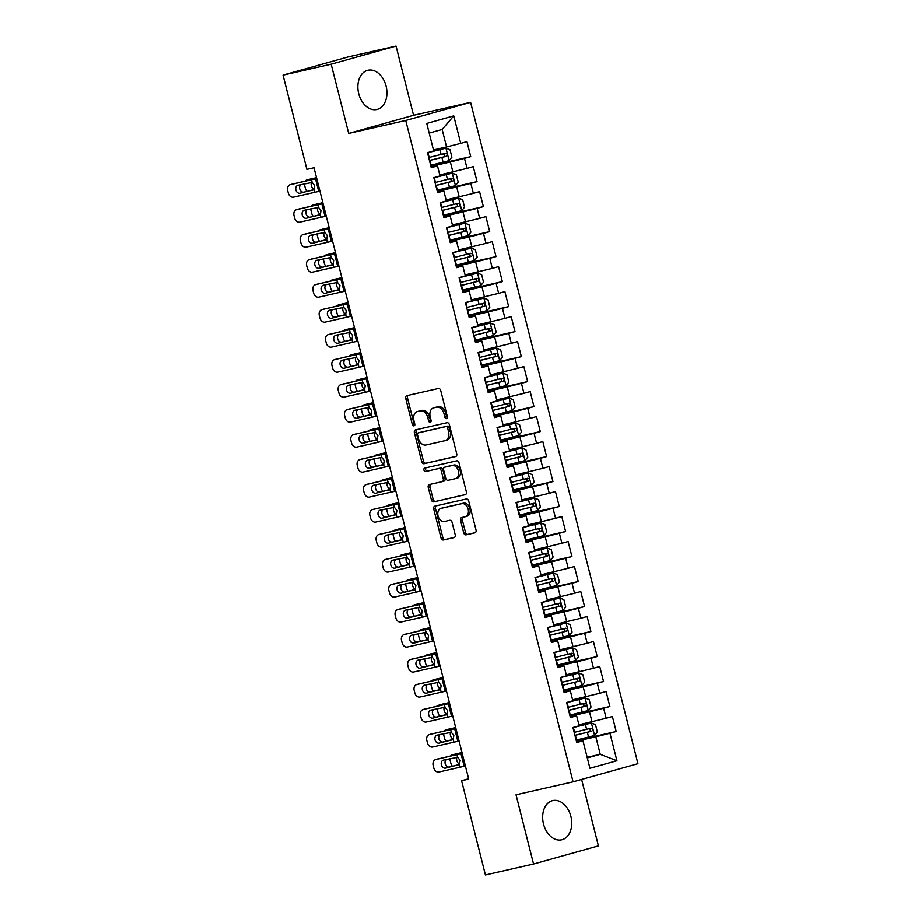 <?xml version="1.0" encoding="UTF-8"?>
<svg xmlns="http://www.w3.org/2000/svg" width="921" height="921" viewBox="0 0 921 921"><rect width="100%" height="100%" fill="white"/><g stroke="black" fill="none" stroke-linecap="round" stroke-linejoin="round"><path stroke-width="1.38" d="M446.547 418.595A1.773 1.255 -105.6 0 0 447.33 416.603L440.733 390.527A2.533 1.796 -105.6 0 0 438.361 388.478L406.875 395.627A2.533 1.796 -105.6 0 0 406.806 395.639A2.533 1.796 -105.6 0 0 405.747 398.482L412.343 424.546A1.773 1.255 -105.6 0 0 414.784 423.994L413.932 420.621A8.105 5.733 -105.6 0 1 417.351 411.537A8.105 5.733 -105.6 0 1 417.547 411.491L420.172 410.893A8.105 5.733 -105.6 0 1 427.758 417.478L428.61 420.851A1.773 1.255 -105.6 0 0 431.063 420.298L430.211 416.925A8.105 5.733 -105.6 0 1 433.63 407.842A8.105 5.733 -105.6 0 1 433.814 407.796L436.439 407.197A8.105 5.733 -105.6 0 1 444.026 413.782L444.878 417.155A1.773 1.255 -105.6 0 0 446.547 418.595M570.882 816.386A20.112 14.195 77.2 0 0 552.75 800.591A20.112 14.195 77.2 0 0 543.528 824.03A20.112 14.195 77.2 0 0 561.66 839.825A20.112 14.195 77.2 0 0 570.882 816.386M386.072 86.033A20.112 14.195 77.2 0 0 367.94 70.238A20.112 14.195 77.2 0 0 358.73 93.677A20.112 14.195 77.2 0 0 376.85 109.472A20.112 14.195 77.2 0 0 386.072 86.033M463.689 532.81A2.533 1.796 -105.6 0 0 466.061 534.859L474.902 532.856A2.533 1.796 -105.6 0 0 474.96 532.845A2.533 1.796 -105.6 0 0 476.03 530.012L468.708 501.059A2.533 1.796 -105.6 0 0 466.337 498.998L434.839 506.159A2.533 1.796 -105.6 0 0 434.781 506.17A2.533 1.796 -105.6 0 0 433.71 509.002L441.032 537.956A2.533 1.796 -105.6 0 0 443.404 540.005L454.076 537.588A2.533 1.796 -105.6 0 0 454.145 537.576A2.533 1.796 -105.6 0 0 455.204 534.733L452.073 522.345A2.533 1.796 -105.6 0 0 449.701 520.296L444.406 521.493A6.769 4.801 -105.6 0 1 438.097 516.105A6.769 4.801 -105.6 0 1 440.929 508.404A6.769 4.801 -105.6 0 1 441.09 508.369L461.824 503.66A6.769 4.801 -105.6 0 1 468.133 509.048A6.769 4.801 -105.6 0 1 465.301 516.739A6.769 4.801 -105.6 0 1 465.14 516.785L461.686 517.567A2.533 1.796 -105.6 0 0 461.628 517.579A2.533 1.796 -105.6 0 0 460.558 520.423L463.689 532.81L465.45 532.315A2.533 1.796 -105.6 0 0 467.822 534.376L475.34 532.672M468.72 779.097L314.015 167.726L306.889 169.349L283.046 75.108L331.169 64.182L348.691 133.418L405.735 120.467L573.081 781.825L516.048 794.788L533.558 864.025L485.436 874.95L461.594 780.72L468.72 779.097M455.596 456.563A2.533 1.796 -105.6 0 0 455.653 456.54A2.533 1.796 -105.6 0 0 456.724 453.708L449.402 424.754A2.533 1.796 -105.6 0 0 447.03 422.704L415.532 429.854A2.533 1.796 -105.6 0 0 415.475 429.865A2.533 1.796 -105.6 0 0 414.404 432.697L421.726 461.651A2.533 1.796 -105.6 0 0 424.097 463.712L455.711 456.528M459.049 462.906L466.371 491.86A2.533 1.796 -105.6 0 1 465.312 494.692A2.533 1.796 -105.6 0 1 465.243 494.704L433.756 501.864A2.533 1.796 -105.6 0 1 431.385 499.804L428.242 487.416A2.533 1.796 -105.6 0 1 429.313 484.584A2.533 1.796 -105.6 0 1 429.37 484.561L442.149 481.66A2.533 1.796 -105.6 0 0 442.207 481.648A2.533 1.796 -105.6 0 0 443.277 478.816L441.194 470.596A2.533 1.796 -105.6 0 0 438.822 468.536L425.525 471.552A1.773 1.255 -105.6 0 1 424.662 468.121L456.678 460.845A2.533 1.796 -105.6 0 1 459.049 462.906M405.735 120.467L470.608 102.335L637.954 763.693L573.081 781.825M430.786 165.699L470.735 156.628L466.935 141.627L460.719 143.365L453.754 115.873L426.757 123.426L433.71 150.917L427.494 152.656L431.281 167.657L437.51 165.907L440.042 175.911L433.814 177.649L437.613 192.65L443.83 190.912L446.363 200.905L440.134 202.643L443.934 217.644L450.162 215.905L452.683 225.898L446.466 227.637L450.254 242.637L456.482 240.899L459.015 250.892L452.787 252.63L456.586 267.631L462.803 265.893L465.335 275.886L459.119 277.624L462.906 292.625L469.134 290.886L471.667 300.879L465.439 302.629L469.238 317.618L475.455 315.88L477.987 325.884L471.759 327.623L475.558 342.612L481.787 340.874L484.308 350.878L478.091 352.616L481.879 367.606L488.107 365.867L490.64 375.872L484.411 377.61L488.211 392.611L494.427 390.861L496.96 400.865L490.732 402.604L494.531 417.604L500.759 415.866L503.28 425.859L497.064 427.597L500.851 442.598L507.08 440.86L509.612 450.853L503.384 452.591L507.183 467.592L513.4 465.853L515.933 475.846L509.716 477.585L513.504 492.585L519.732 490.847L522.265 500.84L516.036 502.578L519.835 517.579L526.052 515.841L528.585 525.833L522.357 527.583L526.156 542.573L532.384 540.834L534.905 550.839L528.689 552.577L532.476 567.566L538.704 565.828L541.237 575.832L535.009 577.571L538.808 592.56L545.025 590.822L547.558 600.826L541.329 602.564L545.128 617.565L551.357 615.815L553.878 625.82L547.661 627.558L551.449 642.559L557.677 640.82L560.21 650.813L553.981 652.552L557.781 667.552L563.997 665.814L566.53 675.807L560.313 677.545L564.101 692.546L570.329 690.808L572.862 700.8L566.634 702.539L570.433 717.54L576.65 715.801L579.182 725.794L572.954 727.532L576.753 742.533L582.981 740.795L576.581 741.877M470.735 156.628L464.506 158.366L467.039 168.359L439.789 174.921M437.118 190.693L477.055 181.621L473.267 166.62L467.039 168.359M477.055 181.621L470.838 183.36L473.359 193.352L446.109 199.915M443.438 215.687L483.387 206.615L479.588 191.614L473.359 193.352M483.387 206.615L477.159 208.353L479.691 218.358L452.441 224.908M449.759 240.68L489.707 231.608L485.908 216.608L479.691 218.358M489.707 231.608L483.479 233.347L486.012 243.351L458.762 249.902M456.091 265.674L496.028 256.602L492.24 241.613L486.012 243.351M496.028 256.602L489.811 258.341L492.332 268.345L465.082 274.895M462.411 290.668L502.359 281.596L498.56 266.606L492.332 268.345M502.359 281.596L496.131 283.334L498.664 293.339L471.414 299.889M468.743 315.661L508.68 306.589L504.881 291.6L498.664 293.339M508.68 306.589L502.452 308.339L504.984 318.332L477.734 324.883M475.063 340.655L515 331.595L511.213 316.594L504.984 318.332M515 331.595L508.783 333.333L511.316 343.326L484.066 349.888M481.384 365.66L521.332 356.588L517.533 341.587L511.316 343.326M521.332 356.588L515.104 358.327L517.637 368.319L490.386 374.882M487.716 390.654L527.652 381.582L523.865 366.581L517.637 368.319M527.652 381.582L521.436 383.32L523.957 393.313L496.707 399.875M494.036 415.647L533.984 406.575L530.185 391.575L523.957 393.313M533.984 406.575L527.756 408.314L530.289 418.307L503.039 424.869M500.356 440.641L540.305 431.569L536.506 416.568L530.289 418.307M540.305 431.569L534.076 433.307L536.609 443.312L509.359 449.862M506.688 465.635L546.625 456.563L542.837 441.562L536.609 443.312M546.625 456.563L540.408 458.301L542.93 468.305L515.679 474.856M513.009 490.628L552.957 481.556L549.158 466.567L542.93 468.305M552.957 481.556L546.729 483.295L549.261 493.299L522.011 499.85M519.34 515.622L559.277 506.55L555.478 491.561L549.261 493.299M559.277 506.55L553.049 508.288L555.582 518.293L528.332 524.843M525.661 540.615L565.609 531.544L561.81 516.554L555.582 518.293M565.609 531.544L559.381 533.294L561.914 543.286L534.664 549.837M531.981 565.609L571.929 556.549L568.13 541.548L561.914 543.286M571.929 556.549L565.701 558.287L568.234 568.28L540.984 574.842M538.313 590.614L578.25 581.542L574.462 566.542L568.234 568.28M578.25 581.542L572.033 583.281L574.554 593.274L547.304 599.836M544.633 615.608L584.582 606.536L580.783 591.535L574.554 593.274M584.582 606.536L578.353 608.274L580.886 618.267L553.636 624.829M550.954 640.602L590.902 631.53L587.103 616.529L580.886 618.267M590.902 631.53L584.674 633.268L587.207 643.261L559.956 649.823M557.286 665.595L597.222 656.523L593.435 641.523L587.207 643.261M597.222 656.523L591.006 658.262L593.527 668.266L566.277 674.817M563.606 690.589L603.554 681.517L599.755 666.516L593.527 668.266M603.554 681.517L597.326 683.255L599.859 693.26L572.609 699.81M569.938 715.582L609.875 706.511L606.087 691.521L599.859 693.26M609.875 706.511L603.646 708.249L606.179 718.253L578.929 724.804M576.258 740.576L616.207 731.504L612.407 716.515L606.179 718.253M616.207 731.504L609.978 733.243L616.932 760.746L589.935 768.287L582.981 740.795M570.26 716.883L576.65 715.801M587.149 757.304L600.262 754.322L595.829 736.823L576.419 741.232M609.978 733.243L595.829 736.823M616.932 760.746L600.262 754.322L587.31 757.937M563.94 691.89L570.329 690.808M592.042 721.834L589.509 711.829L570.099 716.239M603.646 708.249L589.509 711.829M557.608 666.896L563.997 665.814M585.71 696.84L583.189 686.836L563.779 691.245M597.326 683.255L583.189 686.836M551.288 641.902L557.677 640.82M579.39 671.835L576.857 661.842L557.447 666.251M591.006 658.262L576.857 661.842M544.967 616.909L551.357 615.815M573.069 646.841L570.536 636.848L551.126 641.258M584.674 633.268L570.536 636.848M538.635 591.904L545.025 590.822M566.737 621.848L564.205 611.855L544.795 616.264M578.353 608.274L564.205 611.855M532.315 566.91L538.704 565.828M560.417 596.854L557.884 586.861L538.474 591.27M572.033 583.281L557.884 586.861M525.983 541.916L532.384 540.834M554.085 571.86L551.564 561.868L532.154 566.265M565.701 558.287L551.564 561.868M519.663 516.923L526.052 515.841M547.765 546.867L545.232 536.862L525.822 541.272M559.381 533.294L545.232 536.862M513.342 491.929L519.732 490.847M541.444 521.873L538.912 511.869L519.502 516.278M553.049 508.288L538.912 511.869M507.011 466.935L513.4 465.853M535.113 496.88L532.591 486.875L513.181 491.284M546.729 483.295L532.591 486.875M500.69 441.942L507.08 440.86M528.792 471.886L526.259 461.882L506.849 466.291M540.408 458.301L526.259 461.882M494.37 416.948L500.759 415.866M522.472 446.881L519.939 436.888L500.529 441.297M534.076 433.307L519.939 436.888M488.038 391.955L494.427 390.861M516.14 421.887L513.607 411.894L494.197 416.304M527.756 408.314L513.607 411.894M481.718 366.949L488.107 365.867M509.82 396.893L507.287 386.901L487.877 391.31M521.436 383.32L507.287 386.901M475.386 341.956L481.787 340.874M503.488 371.9L500.966 361.907L481.556 366.316M515.104 358.327L500.966 361.907M469.065 316.962L475.455 315.88M497.167 346.906L494.635 336.913L475.224 341.311M508.783 333.333L494.635 336.913M462.745 291.969L469.134 290.886M490.847 321.913L488.314 311.908L468.904 316.317M502.452 308.339L488.314 311.908M456.413 266.975L462.803 265.893M484.515 296.919L481.994 286.915L462.584 291.324M496.131 283.334L481.994 286.915M450.093 241.981L456.482 240.899M478.195 271.925L475.662 261.921L456.252 266.33M489.811 258.341L475.662 261.921M443.772 216.988L450.162 215.905M471.874 246.932L469.342 236.927L449.932 241.337M483.479 233.347L469.342 236.927M437.44 191.994L443.83 190.912M465.542 221.926L463.01 211.934L443.6 216.343M477.159 208.353L463.01 211.934M431.12 167L437.51 165.907M459.222 196.933L456.689 186.94L437.279 191.349M470.838 183.36L456.689 186.94M452.89 171.939L450.369 161.946L430.959 166.356M464.506 158.366L450.369 161.946M468.628 778.752L461.594 780.72M533.558 864.025L598.431 845.892L581.623 779.442M348.691 133.418L413.564 115.286L396.042 46.05L331.169 64.182M396.042 46.05L347.919 56.975L283.046 75.108M413.564 115.286L470.608 102.335M460.719 143.365L446.57 146.946L442.149 129.447L429.198 133.073M446.57 146.946L433.469 149.927M453.754 115.873L442.149 129.447M447.318 417.812A1.773 1.255 -105.6 0 1 446.639 416.66L445.787 413.287A8.105 5.733 -105.6 0 0 438.2 406.714L436.439 407.197M435.184 407.416A8.105 5.733 -105.6 0 1 435.38 407.358A8.105 5.733 -105.6 0 1 435.575 407.312L438.2 406.714M418.917 411.111A8.105 5.733 -105.6 0 1 419.101 411.054A8.105 5.733 -105.6 0 1 419.297 411.008L421.922 410.409A8.105 5.733 -105.6 0 1 429.508 416.983L430.36 420.356A1.773 1.255 -105.6 0 0 431.04 421.507M408.187 395.328A2.533 1.796 -105.6 0 0 407.496 397.987L414.093 424.051A1.773 1.255 -105.6 0 0 414.772 425.203M416.845 429.554A2.533 1.796 -105.6 0 0 416.154 432.214L423.476 461.168A2.533 1.796 -105.6 0 0 425.847 463.217L456.033 456.367M447.629 428.012A1.773 1.255 -105.6 0 0 445.971 426.573L418.33 432.847A1.773 1.255 -105.6 0 0 417.535 434.85L418.433 438.408A8.105 5.733 -105.6 0 0 426.02 444.981L444.912 440.687A8.105 5.733 -105.6 0 0 445.108 440.641A8.105 5.733 -105.6 0 0 448.527 431.569L447.629 428.012L449.379 427.517A1.773 1.255 -105.6 0 0 447.721 426.078L445.971 426.573M419.999 432.386A1.773 1.255 -105.6 0 1 420.08 432.363L447.721 426.078M445.304 440.583L446.673 440.203A8.105 5.733 -105.6 0 0 446.869 440.146A8.105 5.733 -105.6 0 0 450.288 431.074L448.527 431.569M449.379 427.517L450.288 431.074M465.692 494.519L433.756 501.864M430.694 484.262A2.533 1.796 -105.6 0 0 430.003 486.921L433.135 499.309A2.533 1.796 -105.6 0 0 435.506 501.369M442.264 481.625L443.899 481.176A2.533 1.796 -105.6 0 0 443.968 481.153A2.533 1.796 -105.6 0 0 445.027 478.321L442.955 470.101A2.533 1.796 -105.6 0 0 440.583 468.052L425.525 471.552M426.055 467.81A1.773 1.255 -105.6 0 0 427.286 471.068M455.4 478.655A6.769 4.801 -105.6 0 0 455.561 478.609A6.769 4.801 -105.6 0 0 458.393 470.907A6.769 4.801 -105.6 0 0 452.084 465.531L444.774 467.189A2.533 1.796 -105.6 0 0 444.716 467.2A2.533 1.796 -105.6 0 0 443.646 470.032L445.729 478.252A2.533 1.796 -105.6 0 0 448.101 480.313L455.4 478.655M455.722 478.563L457.161 478.16A6.769 4.801 -105.6 0 0 457.323 478.126A6.769 4.801 -105.6 0 0 460.143 470.424A6.769 4.801 -105.6 0 0 453.834 465.036L452.084 465.531M446.409 466.728A2.533 1.796 -105.6 0 1 446.466 466.717A2.533 1.796 -105.6 0 1 446.524 466.694L453.834 465.036M462.998 517.268A2.533 1.796 -105.6 0 0 462.307 519.928L465.45 532.315M465.462 516.693L466.901 516.29A6.769 4.801 -105.6 0 0 467.062 516.255A6.769 4.801 -105.6 0 0 469.883 508.553A6.769 4.801 -105.6 0 0 463.574 503.165L461.824 503.66M442.517 507.966A6.769 4.801 -105.6 0 1 442.679 507.92A6.769 4.801 -105.6 0 1 442.84 507.874L463.574 503.165M436.151 505.859A2.533 1.796 -105.6 0 0 435.46 508.519L442.794 537.461A2.533 1.796 -105.6 0 0 445.154 539.522L454.514 537.392M430.683 165.273L449.034 160.645L451.912 157.169L450.012 149.674L445.868 148.154L427.517 152.771M445.868 148.154L427.494 152.69M316.525 177.626L306.612 180.067A5.158 3.212 -105.3 0 0 306.509 180.09A5.158 3.212 -105.3 0 0 305.3 180.953M316.582 177.868L306.612 180.067M429.485 160.519L446.294 156.317C447.687 154.878 447.433 153.876 445.534 153.323L428.726 157.526M442.978 153.899C445.177 154.383 445.43 155.384 443.738 156.904L429.462 160.438M307.004 191.407A5.158 3.212 -105.3 0 1 305.369 188.252L304.736 185.754A5.158 3.212 -105.3 0 1 304.494 183.728M314.326 189.104A4.121 2.567 74.7 0 1 311.333 185.628A4.121 2.567 74.7 0 1 311.494 182.254M319.932 191.119L293.534 197.129A5.158 4.052 -106 0 1 288.319 193.053L287.686 190.555A5.158 4.052 -106 0 1 290.219 184.672A5.158 4.052 -106 0 1 290.368 184.637L311.517 179.722L312.196 182.416L314.694 185.605L314.003 189.519L300.062 193.226A4.121 3.235 74 0 1 295.894 189.968A4.121 3.235 74 0 1 297.92 185.271A4.121 3.235 74 0 1 298.036 185.236L312.196 182.416M316.697 178.306L290.368 184.637M316.778 178.616L311.517 179.722M300.96 184.557A4.121 3.235 -106 0 0 299.739 188.863A4.121 3.235 -106 0 0 303.907 192.132L313.589 189.876M437.003 190.267L455.354 185.639L458.232 182.162L456.332 174.668L452.199 173.148L433.849 177.765M452.199 173.148L433.826 177.684M322.845 202.62L312.933 205.061A5.158 3.212 -105.3 0 0 312.841 205.084A5.158 3.212 -105.3 0 0 311.62 205.947M322.914 202.862L312.933 205.061M435.806 185.512L452.625 181.31C454.007 179.871 453.765 178.87 451.866 178.317L435.046 182.519M449.298 178.893C451.497 179.376 451.75 180.378 450.058 181.898L435.783 185.432M313.336 216.4A5.158 3.212 -105.3 0 1 311.689 213.258L311.056 210.748A5.158 3.212 -105.3 0 1 310.814 208.733M320.658 214.098A4.121 2.567 74.7 0 1 317.653 210.621A4.121 2.567 74.7 0 1 317.826 207.248M443.335 215.261L461.686 210.644L464.552 207.156L462.664 199.661L458.52 198.142L440.169 202.758M458.52 198.142L440.146 202.678M329.177 227.614L319.253 230.054A5.158 3.212 -105.3 0 0 319.161 230.077A5.158 3.212 -105.3 0 0 317.952 230.941M329.234 227.855L319.253 230.054M442.126 210.518L458.946 206.304C460.339 204.865 460.086 203.863 458.186 203.311L441.366 207.513M455.619 203.886C457.829 204.381 458.082 205.371 456.379 206.891L442.115 210.425M319.656 241.394A5.158 3.212 -105.3 0 1 318.021 238.251L317.388 235.753A5.158 3.212 -105.3 0 1 317.146 233.727M326.978 239.092A4.121 2.567 74.7 0 1 323.973 235.615A4.121 2.567 74.7 0 1 324.146 232.242M326.264 216.113L299.855 222.122A5.158 4.052 -106 0 1 294.651 218.047L294.018 215.549A5.158 4.052 -106 0 1 296.539 209.666A5.158 4.052 -106 0 1 296.689 209.631L317.849 204.715L318.528 207.409L321.026 210.598L320.324 214.524L306.394 218.231A4.121 3.235 74 0 1 302.226 214.961A4.121 3.235 74 0 1 304.241 210.264A4.121 3.235 74 0 1 304.367 210.23L318.528 207.409M323.018 203.299L296.689 209.631M323.098 203.61L317.849 204.715M307.28 209.551A4.121 3.235 -106 0 0 306.06 213.856A4.121 3.235 -106 0 0 310.227 217.126L319.909 214.881M332.585 241.106L306.186 247.127A5.158 4.052 -106 0 1 300.971 243.04L300.338 240.542A5.158 4.052 -106 0 1 302.859 234.659A5.158 4.052 -106 0 1 303.021 234.625L324.169 229.709L324.848 232.403L327.346 235.592L326.644 239.518L312.714 243.225A4.121 3.235 74 0 1 308.547 239.955A4.121 3.235 74 0 1 310.561 235.258A4.121 3.235 74 0 1 310.688 235.223L324.848 232.403M329.35 228.304L303.021 234.625M329.419 228.604L324.169 229.709M313.601 234.544A4.121 3.235 -106 0 0 312.392 238.861A4.121 3.235 -106 0 0 316.559 242.119L326.241 239.874M449.655 240.254L468.006 235.638L470.884 232.15L468.985 224.655L464.84 223.135L446.489 227.763M464.84 223.135L446.478 227.671M335.497 252.607L325.585 255.048A5.158 3.212 -105.3 0 0 325.481 255.082A5.158 3.212 -105.3 0 0 324.273 255.946M335.555 252.861L325.585 255.048M448.458 235.511L465.266 231.298C466.659 229.859 466.406 228.857 464.518 228.304L447.698 232.506M461.951 228.88C464.149 229.375 464.403 230.365 462.71 231.885L448.435 235.419M325.976 266.399A5.158 3.212 -105.3 0 1 324.342 263.245L323.708 260.747A5.158 3.212 -105.3 0 1 323.467 258.72M333.31 264.085A4.121 2.567 74.7 0 1 330.305 260.608A4.121 2.567 74.7 0 1 330.478 257.235M455.976 265.248L474.338 260.631L477.205 257.155L475.305 249.649L471.172 248.129L452.821 252.757M471.172 248.129L452.798 252.676M341.818 277.601L331.905 280.053A5.158 3.212 -105.3 0 0 331.813 280.076A5.158 3.212 -105.3 0 0 330.604 280.94M341.887 277.854L331.905 280.053M454.778 260.505L471.598 256.303C472.991 254.852 472.738 253.851 470.838 253.298L454.018 257.5M468.271 253.885C470.47 254.369 470.723 255.37 469.031 256.878L454.755 260.424M332.308 291.393A5.158 3.212 -105.3 0 1 330.674 288.238L330.04 285.74A5.158 3.212 -105.3 0 1 329.787 283.714M339.63 289.079A4.121 2.567 74.7 0 1 336.625 285.602A4.121 2.567 74.7 0 1 336.798 282.229M338.905 266.1L312.507 272.121A5.158 4.052 -106 0 1 307.292 268.034L306.658 265.536A5.158 4.052 -106 0 1 309.191 259.664A5.158 4.052 -106 0 1 309.341 259.618L330.489 254.703L331.169 257.396L333.667 260.585L332.976 264.511L319.034 268.218A4.121 3.235 74 0 1 314.867 264.949A4.121 3.235 74 0 1 316.893 260.252A4.121 3.235 74 0 1 317.02 260.217L331.169 257.396M335.67 253.298L309.341 259.618M335.751 253.597L330.489 254.703M319.932 259.538A4.121 3.235 -106 0 0 318.712 263.855A4.121 3.235 -106 0 0 322.88 267.113L332.562 264.868M345.237 291.094L318.827 297.115A5.158 4.052 -106 0 1 313.624 293.028L312.99 290.529A5.158 4.052 -106 0 1 315.512 284.658A5.158 4.052 -106 0 1 315.673 284.612L336.821 279.696L337.5 282.39L339.999 285.579L339.296 289.505L325.366 293.212A4.121 3.235 74 0 1 321.199 289.942A4.121 3.235 74 0 1 323.213 285.245A4.121 3.235 74 0 1 323.34 285.211L337.5 282.39M341.99 278.292L315.673 284.612M342.071 278.603L336.821 279.696M326.253 284.531A4.121 3.235 -106 0 0 325.032 288.849A4.121 3.235 -106 0 0 329.2 292.107L338.882 289.862M462.307 290.242L480.658 285.625L483.537 282.148L481.637 274.642L477.492 273.123L459.142 277.751M477.492 273.123L459.119 277.67M348.15 302.595L338.237 305.047A5.158 3.212 -105.3 0 0 338.134 305.07A5.158 3.212 -105.3 0 0 336.925 305.933M348.207 302.848L338.237 305.047M461.099 285.498L477.918 281.296C479.311 279.846 479.058 278.844 477.159 278.292L460.35 282.494M474.603 278.879C476.802 279.362 477.055 280.364 475.351 281.872L461.087 285.418M338.629 316.387A5.158 3.212 -105.3 0 1 336.994 313.232L336.361 310.734A5.158 3.212 -105.3 0 1 336.119 308.708M345.951 314.073A4.121 2.567 74.7 0 1 342.946 310.596A4.121 2.567 74.7 0 1 343.119 307.223M351.557 316.087L325.159 322.108A5.158 4.052 -106 0 1 319.944 318.021L319.311 315.523A5.158 4.052 -106 0 1 321.832 309.652A5.158 4.052 -106 0 1 321.993 309.606L343.142 304.69L343.821 307.384L346.319 310.573L345.628 314.498L331.687 318.206A4.121 3.235 74 0 1 327.519 314.936A4.121 3.235 74 0 1 329.545 310.239A4.121 3.235 74 0 1 329.66 310.204L343.821 307.384M348.322 303.285L321.993 309.606M348.403 303.596L343.142 304.69M332.573 309.525A4.121 3.235 -106 0 0 331.364 313.842A4.121 3.235 -106 0 0 335.532 317.1L345.214 314.855M468.628 315.235L486.979 310.619L489.857 307.142L487.957 299.636L483.824 298.116L465.473 302.744M483.824 298.116L465.45 302.664M354.47 327.588L344.558 330.04A5.158 3.212 -105.3 0 0 344.454 330.063A5.158 3.212 -105.3 0 0 343.245 330.927M354.539 327.841L344.558 330.04M467.431 310.492L484.25 306.29C485.632 304.839 485.379 303.849 483.49 303.285L466.671 307.487M480.923 303.872C483.122 304.356 483.375 305.358 481.683 306.866L467.408 310.412M344.961 341.38A5.158 3.212 -105.3 0 1 343.314 338.226L342.681 335.728A5.158 3.212 -105.3 0 1 342.439 333.701M352.283 339.066A4.121 2.567 74.7 0 1 349.278 335.601A4.121 2.567 74.7 0 1 349.45 332.228M357.889 341.081L331.479 347.102A5.158 4.052 -106 0 1 326.264 343.015L325.643 340.517A5.158 4.052 -106 0 1 328.164 334.645A5.158 4.052 -106 0 1 328.313 334.599L349.462 329.683L350.153 332.377L352.639 335.566L351.949 339.492L338.019 343.199A4.121 3.235 74 0 1 333.839 339.941A4.121 3.235 74 0 1 335.866 335.232A4.121 3.235 74 0 1 335.992 335.198L350.153 332.377M354.643 328.279L328.313 334.599M354.723 328.59L349.462 329.683M338.905 334.53A4.121 3.235 -106 0 0 337.685 338.836A4.121 3.235 -106 0 0 341.852 342.105L351.534 339.849M474.96 340.24L493.311 335.612L496.177 332.136L494.289 324.629L490.145 323.121L471.794 327.738M490.145 323.121L471.771 327.657M360.79 352.582L350.878 355.034A5.158 3.212 -105.3 0 0 350.786 355.057A5.158 3.212 -105.3 0 0 349.577 355.92M360.859 352.835L350.878 355.034M473.751 335.486L490.571 331.284C491.964 329.845 491.71 328.843 489.811 328.279L472.991 332.493M487.244 328.866C489.442 329.35 489.696 330.351 488.003 331.859L473.728 335.405M351.281 366.374A5.158 3.212 -105.3 0 1 349.646 363.219L349.013 360.721A5.158 3.212 -105.3 0 1 348.76 358.695M358.603 364.071A4.121 2.567 74.7 0 1 355.598 360.595A4.121 2.567 74.7 0 1 355.771 357.221M364.209 366.074L337.8 372.096A5.158 4.052 -106 0 1 332.596 368.02L331.963 365.51A5.158 4.052 -106 0 1 334.484 359.639A5.158 4.052 -106 0 1 334.645 359.604L355.794 354.677L356.473 357.371L358.971 360.572L358.269 364.486L344.339 368.193A4.121 3.235 74 0 1 340.171 364.935A4.121 3.235 74 0 1 342.186 360.226A4.121 3.235 74 0 1 342.313 360.203L356.473 357.371M360.974 353.273L334.645 359.604M361.044 353.583L355.794 354.677M345.225 359.524A4.121 3.235 -106 0 0 344.005 363.83A4.121 3.235 -106 0 0 348.173 367.099L357.855 364.843M481.28 365.234L499.631 360.606L502.509 357.129L500.61 349.635L496.465 348.115L478.114 352.731M496.465 348.115L478.091 352.651M367.122 377.587L357.21 380.028A5.158 3.212 -105.3 0 0 357.106 380.051A5.158 3.212 -105.3 0 0 355.897 380.914M367.18 377.829L357.21 380.028M480.083 360.479L496.891 356.277C498.284 354.838 498.031 353.837 496.131 353.273L479.323 357.486M493.575 353.86C495.774 354.343 496.028 355.345 494.335 356.864L480.06 360.399M357.601 391.367A5.158 3.212 -105.3 0 1 355.966 388.213L355.333 385.715A5.158 3.212 -105.3 0 1 355.092 383.689M364.923 389.065A4.121 2.567 74.7 0 1 361.93 385.588A4.121 2.567 74.7 0 1 362.091 382.215M370.53 391.08L344.132 397.089A5.158 4.052 -106 0 1 338.916 393.014L338.283 390.516A5.158 4.052 -106 0 1 340.816 384.633A5.158 4.052 -106 0 1 340.966 384.598L362.114 379.682L362.793 382.365L365.292 385.565L364.601 389.479L350.659 393.186A4.121 3.235 74 0 1 346.492 389.928A4.121 3.235 74 0 1 348.518 385.22A4.121 3.235 74 0 1 348.633 385.197L362.793 382.365M367.295 378.266L340.966 384.598M367.375 378.577L362.114 379.682M351.557 384.518A4.121 3.235 -106 0 0 350.337 388.823A4.121 3.235 -106 0 0 354.504 392.093L364.186 389.836M487.6 390.228L505.951 385.6L508.829 382.123L506.93 374.628L502.797 373.109L484.446 377.725M502.797 373.109L484.423 377.645M373.442 402.581L363.53 405.021A5.158 3.212 -105.3 0 0 363.438 405.044A5.158 3.212 -105.3 0 0 362.218 405.908M373.512 402.822L363.53 405.021M486.403 385.473L503.223 381.271C504.604 379.832 504.363 378.83 502.463 378.278L485.643 382.48M499.896 378.853C502.095 379.337 502.348 380.338 500.656 381.858L486.38 385.392M363.933 416.361A5.158 3.212 -105.3 0 1 362.287 413.207L361.654 410.708A5.158 3.212 -105.3 0 1 361.412 408.682M371.255 414.059A4.121 2.567 74.7 0 1 368.25 410.582A4.121 2.567 74.7 0 1 368.423 407.209M376.862 416.073L350.452 422.083A5.158 4.052 -106 0 1 345.248 418.007L344.615 415.509A5.158 4.052 -106 0 1 347.136 409.626A5.158 4.052 -106 0 1 347.286 409.592L368.446 404.676L369.125 407.37L371.624 410.559L370.921 414.473L356.991 418.18A4.121 3.235 74 0 1 352.824 414.922A4.121 3.235 74 0 1 354.838 410.225A4.121 3.235 74 0 1 354.965 410.19L369.125 407.37M373.615 403.26L347.286 409.592M373.696 403.571L368.446 404.676M357.878 409.511A4.121 3.235 -106 0 0 356.657 413.817A4.121 3.235 -106 0 0 360.825 417.086L370.507 414.83M493.932 415.221L512.283 410.593L515.15 407.117L513.262 399.622L509.117 398.102L490.766 402.719M509.117 398.102L490.743 402.638M379.774 427.574L369.851 430.015A5.158 3.212 -105.3 0 0 369.758 430.038A5.158 3.212 -105.3 0 0 368.55 430.901M379.832 427.816L369.851 430.015M492.723 410.467L509.543 406.265C510.936 404.826 510.683 403.824 508.783 403.271L491.964 407.473M506.216 403.847C508.427 404.331 508.68 405.332 506.976 406.852L492.712 410.386M370.254 441.355A5.158 3.212 -105.3 0 1 368.619 438.212L367.986 435.702A5.158 3.212 -105.3 0 1 367.744 433.687M377.575 439.052A4.121 2.567 74.7 0 1 374.571 435.575A4.121 2.567 74.7 0 1 374.743 432.202M383.182 441.067L356.784 447.076A5.158 4.052 -106 0 1 351.569 443.001L350.936 440.503A5.158 4.052 -106 0 1 353.457 434.62A5.158 4.052 -106 0 1 353.618 434.585L374.766 429.67L375.446 432.363L377.944 435.552L377.242 439.478L363.311 443.185A4.121 3.235 74 0 1 359.144 439.916A4.121 3.235 74 0 1 361.159 435.219A4.121 3.235 74 0 1 361.285 435.184L375.446 432.363M379.947 428.253L353.618 434.585M380.016 428.564L374.766 429.67M364.198 434.505A4.121 3.235 -106 0 0 362.989 438.81A4.121 3.235 -106 0 0 367.157 442.08L376.839 439.835M500.253 440.215L518.604 435.598L521.482 432.11L519.582 424.616L515.438 423.096L497.087 427.712M515.438 423.096L497.075 427.632M386.095 452.568L376.182 455.009A5.158 3.212 -105.3 0 0 376.079 455.032A5.158 3.212 -105.3 0 0 374.87 455.895M386.152 452.81L376.182 455.009M499.055 435.472L515.864 431.258C517.257 429.819 517.003 428.818 515.115 428.265L498.296 432.467M512.548 428.841C514.747 429.336 515 430.326 513.308 431.845L499.032 435.38M376.574 466.348A5.158 3.212 -105.3 0 1 374.939 463.205L374.306 460.707A5.158 3.212 -105.3 0 1 374.064 458.681M383.907 464.046A4.121 2.567 74.7 0 1 380.903 460.569A4.121 2.567 74.7 0 1 381.075 457.196M389.514 466.061L363.104 472.082A5.158 4.052 -106 0 1 357.889 467.995L357.256 465.496A5.158 4.052 -106 0 1 359.789 459.614A5.158 4.052 -106 0 1 359.938 459.579L381.087 454.663L381.766 457.357L384.264 460.546L383.573 464.472L369.632 468.179A4.121 3.235 74 0 1 365.464 464.909A4.121 3.235 74 0 1 367.491 460.212A4.121 3.235 74 0 1 367.617 460.178L381.766 457.357M386.267 453.259L359.938 459.579M386.348 453.558L381.087 454.663M370.53 459.498A4.121 3.235 -106 0 0 369.309 463.804A4.121 3.235 -106 0 0 373.477 467.074L383.159 464.829M506.573 465.209L524.935 460.592L527.802 457.104L525.903 449.609L521.77 448.09L503.419 452.718M521.77 448.09L503.396 452.625M392.415 477.562L382.503 480.002A5.158 3.212 -105.3 0 0 382.411 480.037A5.158 3.212 -105.3 0 0 381.202 480.9M392.484 477.815L382.503 480.002M505.376 460.465L522.195 456.252C523.589 454.813 523.335 453.811 521.436 453.259L504.616 457.461M518.868 453.834C521.067 454.329 521.321 455.319 519.628 456.839L505.353 460.373M382.906 491.354A5.158 3.212 -105.3 0 1 381.271 488.199L380.638 485.701A5.158 3.212 -105.3 0 1 380.385 483.675M390.228 489.039A4.121 2.567 74.7 0 1 387.223 485.563A4.121 2.567 74.7 0 1 387.396 482.19M395.834 491.054L369.425 497.075A5.158 4.052 -106 0 1 364.221 492.988L363.588 490.49A5.158 4.052 -106 0 1 366.109 484.619A5.158 4.052 -106 0 1 366.27 484.573L387.419 479.657L388.098 482.351L390.596 485.54L389.894 489.465L375.964 493.172A4.121 3.235 74 0 1 371.796 489.903A4.121 3.235 74 0 1 373.811 485.206A4.121 3.235 74 0 1 373.938 485.171L388.098 482.351M392.588 478.252L366.27 484.573M392.668 478.552L387.419 479.657M376.85 484.492A4.121 3.235 -106 0 0 375.63 488.809A4.121 3.235 -106 0 0 379.797 492.067L389.479 489.822M512.905 490.202L531.256 485.586L534.134 482.097L532.234 474.603L528.09 473.083L509.739 477.711M528.09 473.083L509.716 477.631M398.747 502.555L388.835 505.007A5.158 3.212 -105.3 0 0 388.731 505.03A5.158 3.212 -105.3 0 0 387.522 505.894M398.805 502.808L388.835 505.007M511.696 485.459L528.516 481.257C529.909 479.806 529.656 478.805 527.756 478.252L510.948 482.454M525.2 478.839C527.399 479.323 527.652 480.325 525.949 481.833L511.685 485.379M389.226 516.347A5.158 3.212 -105.3 0 1 387.591 513.193L386.958 510.695A5.158 3.212 -105.3 0 1 386.716 508.668M396.548 514.033A4.121 2.567 74.7 0 1 393.543 510.556A4.121 2.567 74.7 0 1 393.716 507.183M402.155 516.048L375.756 522.069A5.158 4.052 -106 0 1 370.541 517.982L369.908 515.484A5.158 4.052 -106 0 1 372.429 509.612A5.158 4.052 -106 0 1 372.591 509.566L393.739 504.65L394.418 507.344L396.916 510.533L396.226 514.459L382.284 518.166A4.121 3.235 74 0 1 378.117 514.897A4.121 3.235 74 0 1 380.143 510.199A4.121 3.235 74 0 1 380.258 510.165L394.418 507.344M398.92 503.246L372.591 509.566M399 503.557L393.739 504.65M383.171 509.486A4.121 3.235 -106 0 0 381.962 513.803A4.121 3.235 -106 0 0 386.129 517.061L395.811 514.816M519.225 515.196L537.576 510.579L540.454 507.103L538.555 499.596L534.422 498.077L516.071 502.705M534.422 498.077L516.048 502.624M405.067 527.549L395.155 530.001A5.158 3.212 -105.3 0 0 395.051 530.024A5.158 3.212 -105.3 0 0 393.843 530.887M405.136 527.802L395.155 530.001M518.028 510.453L534.848 506.251C536.229 504.8 535.976 503.799 534.088 503.246L517.268 507.448M531.521 503.833C533.72 504.317 533.973 505.318 532.28 506.826L518.005 510.372M395.558 541.341A5.158 3.212 -105.3 0 1 393.912 538.186L393.279 535.688A5.158 3.212 -105.3 0 1 393.037 533.662M402.88 539.027A4.121 2.567 74.7 0 1 399.875 535.55A4.121 2.567 74.7 0 1 400.048 532.177M408.487 541.041L382.077 547.062A5.158 4.052 -106 0 1 376.862 542.976L376.24 540.477A5.158 4.052 -106 0 1 378.761 534.606A5.158 4.052 -106 0 1 378.911 534.56L400.059 529.644L400.75 532.338L403.237 535.527L402.546 539.453L388.616 543.16A4.121 3.235 74 0 1 384.437 539.89A4.121 3.235 74 0 1 386.463 535.193A4.121 3.235 74 0 1 386.59 535.159L400.75 532.338M405.24 528.24L378.911 534.56M405.321 528.55L400.059 529.644M389.502 534.479A4.121 3.235 -106 0 0 388.282 538.797A4.121 3.235 -106 0 0 392.45 542.055L402.132 539.81M525.557 540.19L543.908 535.573L546.775 532.096L544.887 524.59L540.742 523.07L522.391 527.698M540.742 523.07L522.368 527.618M411.388 552.542L401.475 554.995A5.158 3.212 -105.3 0 0 401.383 555.018A5.158 3.212 -105.3 0 0 400.175 555.881M411.457 552.796L401.475 554.995M524.348 535.446L541.168 531.244C542.561 529.794 542.308 528.804 540.408 528.24L523.589 532.442M537.841 528.827C540.04 529.31 540.293 530.312 538.601 531.82L524.325 535.366M401.878 566.334A5.158 3.212 -105.3 0 1 400.244 563.18L399.61 560.682A5.158 3.212 -105.3 0 1 399.357 558.656M409.2 564.02A4.121 2.567 74.7 0 1 406.196 560.555A4.121 2.567 74.7 0 1 406.368 557.182M414.807 566.035L388.397 572.056A5.158 4.052 -106 0 1 383.194 567.969L382.56 565.471A5.158 4.052 -106 0 1 385.082 559.6A5.158 4.052 -106 0 1 385.243 559.554L406.391 554.638L407.07 557.332L409.569 560.521L408.866 564.446L394.936 568.153A4.121 3.235 74 0 1 390.769 564.895A4.121 3.235 74 0 1 392.783 560.187A4.121 3.235 74 0 1 392.91 560.152L407.07 557.332M411.572 553.233L385.243 559.554M411.641 553.544L406.391 554.638M395.823 559.484A4.121 3.235 -106 0 0 394.602 563.79A4.121 3.235 -106 0 0 398.77 567.06L408.452 564.803M531.878 565.195L550.228 560.567L553.107 557.09L551.207 549.584L547.062 548.076L528.712 552.692M547.062 548.076L528.689 552.612M417.72 577.536L407.807 579.988A5.158 3.212 -105.3 0 0 407.704 580.011A5.158 3.212 -105.3 0 0 406.495 580.875M417.777 577.789L407.807 579.988M530.68 560.44L547.488 556.238C548.881 554.799 548.628 553.797 546.729 553.233L529.92 557.447M544.173 553.82C546.372 554.304 546.625 555.305 544.933 556.814L530.657 560.359M408.199 591.328A5.158 3.212 -105.3 0 1 406.564 588.174L405.931 585.675A5.158 3.212 -105.3 0 1 405.689 583.649M415.521 589.026A4.121 2.567 74.7 0 1 412.527 585.549A4.121 2.567 74.7 0 1 412.689 582.176M421.127 591.029L394.729 597.05A5.158 4.052 -106 0 1 389.514 592.974L388.881 590.465A5.158 4.052 -106 0 1 391.413 584.593A5.158 4.052 -106 0 1 391.563 584.559L412.712 579.631L413.391 582.325L415.889 585.526L415.198 589.44L401.257 593.147A4.121 3.235 74 0 1 397.089 589.889A4.121 3.235 74 0 1 399.115 585.18A4.121 3.235 74 0 1 399.23 585.157L413.391 582.325M417.892 578.227L391.563 584.559M417.973 578.538L412.712 579.631M402.155 584.478A4.121 3.235 -106 0 0 400.934 588.784A4.121 3.235 -106 0 0 405.102 592.053L414.784 589.797M538.198 590.188L556.549 585.56L559.427 582.084L557.527 574.589L553.394 573.069L535.043 577.686M553.394 573.069L535.02 577.605M424.04 602.541L414.128 604.982A5.158 3.212 -105.3 0 0 414.036 605.005A5.158 3.212 -105.3 0 0 412.815 605.868M424.109 602.783L414.128 604.982M537.001 585.434L553.82 581.232C555.202 579.793 554.96 578.791 553.061 578.227L536.241 582.44M550.493 578.814C552.692 579.297 552.945 580.299 551.253 581.819L536.978 585.353M414.531 616.322A5.158 3.212 -105.3 0 1 412.884 613.167L412.251 610.669A5.158 3.212 -105.3 0 1 412.009 608.643M421.853 614.019A4.121 2.567 74.7 0 1 418.848 610.542A4.121 2.567 74.7 0 1 419.02 607.169M427.459 616.034L401.049 622.043A5.158 4.052 -106 0 1 395.846 617.968L395.213 615.47A5.158 4.052 -106 0 1 397.734 609.587A5.158 4.052 -106 0 1 397.884 609.552L419.043 604.637L419.723 607.319L422.221 610.519L421.519 614.434L407.589 618.141A4.121 3.235 74 0 1 403.421 614.883A4.121 3.235 74 0 1 405.436 610.174A4.121 3.235 74 0 1 405.562 610.151L419.723 607.319M424.213 603.22L397.884 609.552M424.293 603.531L419.043 604.637M408.475 609.472A4.121 3.235 -106 0 0 407.255 613.777A4.121 3.235 -106 0 0 411.422 617.047L421.104 614.791M544.53 615.182L562.881 610.554L565.747 607.077L563.859 599.583L559.715 598.063L541.364 602.679M559.715 598.063L541.341 602.599M430.372 627.535L420.448 629.976A5.158 3.212 -105.3 0 0 420.356 629.999A5.158 3.212 -105.3 0 0 419.147 630.862M430.429 627.777L420.448 629.976M543.321 610.427L560.141 606.225C561.534 604.786 561.28 603.785 559.381 603.232L542.561 607.434M556.814 603.808C559.024 604.291 559.277 605.293 557.573 606.812L543.309 610.347M420.851 641.315A5.158 3.212 -105.3 0 1 419.216 638.161L418.583 635.663A5.158 3.212 -105.3 0 1 418.341 633.636M428.173 639.013A4.121 2.567 74.7 0 1 425.168 635.536A4.121 2.567 74.7 0 1 425.341 632.163M433.779 641.028L407.381 647.037A5.158 4.052 -106 0 1 402.166 642.962L401.533 640.463A5.158 4.052 -106 0 1 404.054 634.581A5.158 4.052 -106 0 1 404.215 634.546L425.364 629.63L426.043 632.324L428.541 635.513L427.839 639.427L413.909 643.134A4.121 3.235 74 0 1 409.741 639.876A4.121 3.235 74 0 1 411.756 635.179A4.121 3.235 74 0 1 411.883 635.145L426.043 632.324M430.544 628.214L404.215 634.546M430.614 628.525L425.364 629.63M414.795 634.465A4.121 3.235 -106 0 0 413.587 638.771A4.121 3.235 -106 0 0 417.754 642.041L427.436 639.784M550.85 640.176L569.201 635.548L572.079 632.071L570.18 624.576L566.035 623.057L547.684 627.673M566.035 623.057L547.673 627.592M436.692 652.529L426.78 654.969A5.158 3.212 -105.3 0 0 426.676 654.992A5.158 3.212 -105.3 0 0 425.467 655.856M436.75 652.77L426.78 654.969M549.653 635.421L566.461 631.219C567.854 629.78 567.601 628.778 565.713 628.226L548.893 632.428M563.145 628.801C565.344 629.285 565.598 630.286 563.905 631.806L549.63 635.34M427.171 666.309A5.158 3.212 -105.3 0 1 425.537 663.166L424.903 660.656A5.158 3.212 -105.3 0 1 424.662 658.642M434.505 664.006A4.121 2.567 74.7 0 1 431.5 660.53A4.121 2.567 74.7 0 1 431.673 657.157M440.111 666.021L413.702 672.031A5.158 4.052 -106 0 1 408.487 667.955L407.853 665.457A5.158 4.052 -106 0 1 410.386 659.574A5.158 4.052 -106 0 1 410.536 659.54L431.684 654.624L432.363 657.318L434.862 660.507L434.171 664.421L420.229 668.139A4.121 3.235 74 0 1 416.062 664.87A4.121 3.235 74 0 1 418.088 660.173A4.121 3.235 74 0 1 418.215 660.138L432.363 657.318M436.865 653.208L410.536 659.54M436.945 653.519L431.684 654.624M421.127 659.459A4.121 3.235 -106 0 0 419.907 663.765A4.121 3.235 -106 0 0 424.074 667.034L433.756 664.789M557.17 665.169L575.533 660.553L578.4 657.064L576.5 649.57L572.367 648.05L554.016 652.667M572.367 648.05L553.993 652.586M443.013 677.522L433.1 679.963A5.158 3.212 -105.3 0 0 433.008 679.986A5.158 3.212 -105.3 0 0 431.799 680.849M443.082 677.764L433.1 679.963M555.973 660.415L572.793 656.213C574.186 654.773 573.933 653.772 572.033 653.219L555.213 657.421M569.466 653.795C571.665 654.278 571.918 655.28 570.226 656.8L555.95 660.334M433.503 691.303A5.158 3.212 -105.3 0 1 431.868 688.16L431.235 685.661A5.158 3.212 -105.3 0 1 430.982 683.635M440.825 689A4.121 2.567 74.7 0 1 437.82 685.523A4.121 2.567 74.7 0 1 437.993 682.15M446.432 691.015L420.022 697.036A5.158 4.052 -106 0 1 414.818 692.949L414.185 690.451A5.158 4.052 -106 0 1 416.706 684.568A5.158 4.052 -106 0 1 416.868 684.533L438.016 679.617L438.695 682.311L441.194 685.5L440.491 689.426L426.561 693.133A4.121 3.235 74 0 1 422.394 689.864A4.121 3.235 74 0 1 424.408 685.166A4.121 3.235 74 0 1 424.535 685.132L438.695 682.311M443.185 678.213L416.868 684.533M443.266 678.512L438.016 679.617M427.448 684.453A4.121 3.235 -106 0 0 426.227 688.758A4.121 3.235 -106 0 0 430.395 692.028L440.077 689.783M563.502 690.163L581.853 685.546L584.731 682.058L582.832 674.563L578.687 673.044L560.336 677.672M578.687 673.044L560.313 677.58M449.344 702.516L439.432 704.956A5.158 3.212 -105.3 0 0 439.329 704.991A5.158 3.212 -105.3 0 0 438.12 705.854M449.402 702.769L439.432 704.956M562.294 685.42L579.113 681.206C580.506 679.767 580.253 678.765 578.353 678.213L561.545 682.415M575.798 678.789C577.997 679.284 578.25 680.274 576.546 681.793L562.282 685.328M439.824 716.308A5.158 3.212 -105.3 0 1 438.189 713.153L437.556 710.655A5.158 3.212 -105.3 0 1 437.314 708.629M447.146 713.994A4.121 2.567 74.7 0 1 444.141 710.517A4.121 2.567 74.7 0 1 444.313 707.144M452.752 716.008L426.354 722.029A5.158 4.052 -106 0 1 421.139 717.943L420.506 715.444A5.158 4.052 -106 0 1 423.027 709.573A5.158 4.052 -106 0 1 423.188 709.527L444.336 704.611L445.016 707.305L447.514 710.494L446.823 714.42L432.882 718.127A4.121 3.235 74 0 1 428.714 714.857A4.121 3.235 74 0 1 430.74 710.16A4.121 3.235 74 0 1 430.855 710.126L445.016 707.305M449.517 703.207L423.188 709.527M449.598 703.506L444.336 704.611M433.768 709.446A4.121 3.235 -106 0 0 432.559 713.763A4.121 3.235 -106 0 0 436.727 717.022L446.409 714.777M569.823 715.157L588.174 710.54L591.052 707.052L589.152 699.557L585.019 698.037L566.668 702.665M585.019 698.037L566.645 702.573M455.665 727.509L445.752 729.962A5.158 3.212 -105.3 0 0 445.649 729.985A5.158 3.212 -105.3 0 0 444.44 730.848M455.734 727.763L445.752 729.962M568.625 710.413L585.445 706.211C586.827 704.761 586.573 703.759 584.685 703.207L567.866 707.409M582.118 703.794C584.317 704.277 584.57 705.279 582.878 706.787L568.602 710.333M446.155 741.301A5.158 3.212 -105.3 0 1 444.509 738.147L443.876 735.649A5.158 3.212 -105.3 0 1 443.634 733.623M453.477 738.987A4.121 2.567 74.7 0 1 450.473 735.511A4.121 2.567 74.7 0 1 450.645 732.137M459.084 741.002L432.674 747.023A5.158 4.052 -106 0 1 427.459 742.936L426.837 740.438A5.158 4.052 -106 0 1 429.359 734.567A5.158 4.052 -106 0 1 429.508 734.521L450.657 729.605L451.348 732.299L453.834 735.488L453.144 739.413L439.213 743.12A4.121 3.235 74 0 1 435.034 739.851A4.121 3.235 74 0 1 437.061 735.154A4.121 3.235 74 0 1 437.187 735.119L451.348 732.299M455.837 728.2L429.508 734.521M455.918 728.511L450.657 729.605M440.1 734.44A4.121 3.235 -106 0 0 438.88 738.757A4.121 3.235 -106 0 0 443.047 742.015L452.729 739.77M576.155 740.15L594.505 735.534L597.372 732.057L595.484 724.551L591.34 723.031L572.989 727.659M591.34 723.031L572.966 727.578M461.985 752.503L452.073 754.955A5.158 3.212 -105.3 0 0 451.981 754.978A5.158 3.212 -105.3 0 0 450.772 755.842M462.054 752.756L452.073 754.955M574.946 735.407L591.766 731.205C593.159 729.754 592.905 728.753 591.006 728.2L574.186 732.402M588.438 728.787C590.637 729.271 590.891 730.272 589.198 731.781L574.923 735.326M452.476 766.295A5.158 3.212 -105.3 0 1 450.841 763.141L450.208 760.642A5.158 3.212 -105.3 0 1 449.955 758.616M459.798 763.981A4.121 2.567 74.7 0 1 456.793 760.504A4.121 2.567 74.7 0 1 456.966 757.131M465.404 765.996L438.995 772.017A5.158 4.052 -106 0 1 433.791 767.93L433.158 765.432A5.158 4.052 -106 0 1 435.679 759.56A5.158 4.052 -106 0 1 435.84 759.514L456.989 754.598L457.668 757.292L460.166 760.481L459.464 764.407L445.534 768.114A4.121 3.235 74 0 1 441.366 764.844A4.121 3.235 74 0 1 443.381 760.147A4.121 3.235 74 0 1 443.508 760.113L457.668 757.292M462.169 753.194L435.84 759.514M462.238 753.505L456.989 754.598M446.42 759.434A4.121 3.235 -106 0 0 445.2 763.751A4.121 3.235 -106 0 0 449.367 767.009L459.061 764.764M445.787 413.287L444.026 413.782M435.575 407.312L433.814 407.796M430.36 420.356L428.61 420.851M429.508 416.983L427.758 417.478M421.922 410.409L420.172 410.893M419.297 411.008L417.547 411.491M414.093 424.051L412.343 424.546M407.496 397.987L405.747 398.482M446.639 416.66L444.878 417.155M425.847 463.217L424.097 463.712M423.476 461.168L421.726 461.651M416.154 432.214L414.404 432.697M433.135 499.309L431.385 499.804M430.003 486.921L428.242 487.416M445.027 478.321L443.277 478.816M442.955 470.101L441.194 470.596M440.583 468.052L438.822 468.536M446.524 466.694L444.774 467.189M462.307 519.928L460.558 520.423M442.84 507.874L441.09 508.369M445.154 539.522L443.404 540.005M442.794 537.461L441.032 537.956M435.46 508.519L433.71 509.002M467.822 534.376L466.061 534.859M449.103 160.565L445.971 148.189M429.163 157.41L427.954 152.667M431.12 165.158L429.923 160.415M441.147 154.452L439.939 149.697M443.105 162.2L441.907 157.445M443.738 156.904L446.294 156.317M314.003 189.519L314.683 192.213M315.523 178.847L318.689 191.349M303.907 192.132L300.062 193.226M455.435 185.558L452.303 173.183M435.483 182.404L434.286 177.661M437.452 190.152L436.243 185.409M447.468 179.445L446.271 174.691M449.425 187.193L448.228 182.439M450.058 181.898L452.625 181.31M461.755 210.552L458.623 198.176M441.815 207.409L440.606 202.655M443.772 215.157L442.564 210.402M453.788 204.439L452.591 199.684M455.757 212.187L454.548 207.432M456.379 206.891L458.946 206.304M320.324 214.524L321.003 217.206M321.855 203.84L325.009 216.343M310.227 217.126L306.394 218.231M326.644 239.518L327.335 242.2M328.175 228.834L331.341 241.337M316.559 242.119L312.714 243.225M468.075 235.546L464.955 223.17M448.136 232.403L446.938 227.648M450.093 240.151L448.895 235.396M460.12 229.433L458.911 224.678M462.077 237.181L460.88 232.426M462.71 231.885L465.266 231.298M474.407 260.539L471.276 248.163M454.456 257.396L453.259 252.642M456.425 265.144L455.216 260.39M466.44 254.426L465.243 249.672M468.409 262.174L467.2 257.431M469.031 256.878L471.598 256.303M332.976 264.511L333.655 267.205M334.496 253.828L337.662 266.33M322.88 267.113L319.034 268.218M339.296 289.505L339.976 292.199M340.828 278.821L343.982 291.324M329.2 292.107L325.366 293.212M480.727 285.533L477.596 273.169M460.788 282.39L459.579 277.635M462.745 290.138L461.548 285.383M472.772 279.42L471.564 274.677M474.729 287.168L473.532 282.425M475.351 281.872L477.918 281.296M345.628 314.498L346.308 317.192M347.148 303.826L350.314 316.317M335.532 317.1L331.687 318.206M487.059 310.527L483.928 298.162M467.108 307.384L465.911 302.629M469.065 315.132L467.868 310.389M479.093 304.414L477.895 299.67M481.05 312.161L479.853 307.418M481.683 306.866L484.25 306.29M351.949 339.492L352.628 342.186M353.48 328.82L356.634 341.311M341.852 342.105L338.019 343.199M493.38 335.532L490.248 323.156M473.429 332.377L472.231 327.634M475.397 340.125L474.188 335.382M485.413 329.407L484.216 324.664M487.382 337.155L486.173 332.412M488.003 331.859L490.571 331.284M358.269 364.486L358.948 367.18M359.8 353.814L362.966 366.305M348.173 367.099L344.339 368.193M499.7 360.525L496.569 348.15M479.76 357.371L478.552 352.628M481.718 365.119L480.52 360.376M491.745 354.401L490.536 349.658M493.702 362.149L492.505 357.406M494.335 356.864L496.891 356.277M364.601 389.479L365.28 392.173M366.121 378.807L369.286 391.298M354.504 392.093L350.659 393.186M506.032 385.519L502.901 373.143M486.081 382.365L484.883 377.622M488.049 390.113L486.841 385.369M498.065 379.406L496.868 374.651M500.022 387.154L498.825 382.399M500.656 381.858L503.223 381.271M370.921 414.473L371.6 417.167M372.452 403.801L375.607 416.304M360.825 417.086L356.991 418.18M512.352 410.513L509.221 398.137M492.413 407.358L491.204 402.615M494.37 415.106L493.172 410.363M504.386 404.4L503.188 399.645M506.354 412.148L505.145 407.393M506.976 406.852L509.543 406.265M377.242 439.478L377.932 442.161M378.773 428.795L381.939 441.297M367.157 442.08L363.311 443.185M518.673 435.506L515.553 423.13M498.733 432.363L497.536 427.609M500.69 440.111L499.493 435.357M510.718 429.393L509.509 424.639M512.675 437.141L511.477 432.386M513.308 431.845L515.864 431.258M383.573 464.472L384.253 467.154M385.093 453.788L388.259 466.291M373.477 467.074L369.632 468.179M525.005 460.5L521.873 448.124M505.053 457.357L503.856 452.602M507.022 465.105L505.813 460.35M517.038 454.387L515.841 449.632M519.007 462.135L517.798 457.38M519.628 456.839L522.195 456.252M389.894 489.465L390.573 492.159M391.425 478.782L394.579 491.284M379.797 492.067L375.964 493.172M531.325 485.494L528.194 473.118M511.385 482.351L510.176 477.596M513.342 490.099L512.145 485.344M523.37 479.381L522.161 474.626M525.327 487.128L524.13 482.374M525.949 481.833L528.516 481.257M396.226 514.459L396.905 517.153M397.745 503.775L400.911 516.278M386.129 517.061L382.284 518.166M537.657 510.487L534.525 498.123M517.706 507.344L516.508 502.59M519.663 515.092L518.465 510.338M529.69 504.374L528.493 499.631M531.647 512.122L530.45 507.379M532.28 506.826L534.848 506.251M402.546 539.453L403.225 542.147M404.077 528.781L407.232 541.272M392.45 542.055L388.616 543.16M543.977 535.481L540.846 523.116M524.026 532.338L522.829 527.583M525.995 540.086L524.786 535.343M536.01 529.368L534.813 524.625M537.979 537.116L536.77 532.373M538.601 531.82L541.168 531.244M408.866 564.446L409.546 567.14M410.398 553.774L413.564 566.265M398.77 567.06L394.936 568.153M550.298 560.486L547.166 548.11M530.358 557.332L529.149 552.588M532.315 565.08L531.118 560.336M542.342 554.361L541.134 549.618M544.299 562.109L543.102 557.366M544.933 556.814L547.488 556.238M415.198 589.44L415.878 592.134M416.718 578.768L419.884 591.259M405.102 592.053L401.257 593.147M556.629 585.48L553.498 573.104M536.678 582.325L535.481 577.582M538.647 590.073L537.438 585.33M548.663 579.355L547.465 574.612M550.62 587.103L549.423 582.36M551.253 581.819L553.82 581.232M421.519 614.434L422.198 617.128M423.05 603.762L426.204 616.253M411.422 617.047L407.589 618.141M562.95 610.473L559.818 598.097M543.01 607.319L541.801 602.576M544.967 615.067L543.77 610.324M554.983 604.36L553.786 599.606M556.952 612.108L555.743 607.353M557.573 606.812L560.141 606.225M427.839 639.427L428.53 642.121M429.37 628.755L432.536 641.258M417.754 642.041L413.909 643.134M569.27 635.467L566.15 623.091M549.33 632.313L548.133 627.569M551.288 640.06L550.09 635.317M561.315 629.354L560.106 624.599M563.272 637.102L562.075 632.347M563.905 631.806L566.461 631.219M434.171 664.421L434.85 667.115M435.691 653.749L438.857 666.251M424.074 667.034L420.229 668.139M575.602 660.461L572.471 648.085M555.651 657.318L554.454 652.563M557.619 665.066L556.411 660.311M567.635 654.347L566.438 649.593M569.604 662.095L568.395 657.341M570.226 656.8L572.793 656.213M440.491 689.426L441.171 692.108M442.022 678.742L445.177 691.245M430.395 692.028L426.561 693.133M581.922 685.454L578.791 673.078M561.983 682.311L560.774 677.557M563.94 690.059L562.743 685.305M573.967 679.341L572.758 674.586M575.924 687.089L574.727 682.334M576.546 681.793L579.113 681.206M446.823 714.42L447.502 717.114M448.343 703.736L451.509 716.239M436.727 717.022L432.882 718.127M588.254 710.448L585.123 698.072M568.303 707.305L567.106 702.55M570.26 715.053L569.063 710.298M580.288 704.335L579.09 699.58M582.245 712.083L581.047 707.328M582.878 706.787L585.445 706.211M453.144 739.413L453.823 742.107M454.675 728.73L457.829 741.232M443.047 742.015L439.213 743.12M594.575 735.442L591.443 723.077M574.623 732.299L573.426 727.544M576.592 740.047L575.383 735.292M586.608 729.328L585.411 724.585M588.577 737.076L587.368 732.333M589.198 731.781L591.766 731.205M459.464 764.407L460.143 767.101M460.995 753.735L464.161 766.226M449.367 767.009L445.534 768.114M435.38 407.358L433.63 407.842M419.101 411.054L417.351 411.537M446.869 440.146L445.108 440.641M443.968 481.153L442.207 481.648M457.323 478.126L455.561 478.609M446.466 466.717L444.716 467.2M467.062 516.255L465.301 516.739M442.679 507.92L440.929 508.404M306.509 180.09L311.379 178.755M294.052 183.578L290.219 184.672M312.841 205.084L317.699 203.748M319.161 230.077L324.031 228.753M300.384 208.572L296.539 209.666M306.705 233.566L302.859 234.659M325.481 255.082L330.351 253.747M331.813 280.076L336.683 278.741M313.025 258.559L309.191 259.664M319.357 283.553L315.512 284.658M338.134 305.07L343.003 303.734M325.677 308.547L321.832 309.652M344.454 330.063L349.324 328.728M331.997 333.54L328.164 334.645M350.786 355.057L355.656 353.722M338.329 358.534L334.484 359.639M357.106 380.051L361.976 378.715M344.65 383.539L340.816 384.633M363.438 405.044L368.296 403.709M350.982 408.533L347.136 409.626M369.758 430.038L374.628 428.702M357.302 433.526L353.457 434.62M376.079 455.032L380.949 453.708M363.622 458.52L359.789 459.614M382.411 480.037L387.281 478.701M369.954 483.513L366.109 484.619M388.731 505.03L393.601 503.695M376.275 508.507L372.429 509.612M395.051 530.024L399.921 528.689M382.595 533.501L378.761 534.606M401.383 555.018L406.253 553.682M388.927 558.494L385.082 559.6M407.704 580.011L412.573 578.676M395.247 583.488L391.413 584.593M414.036 605.005L418.894 603.669M401.579 608.493L397.734 609.587M420.356 629.999L425.226 628.663M407.899 633.487L404.054 634.581M426.676 654.992L431.546 653.657M414.22 658.48L410.386 659.574M433.008 679.986L437.878 678.662M420.552 683.474L416.706 684.568M439.329 704.991L444.198 703.656M426.872 708.468L423.027 709.573M445.649 729.985L450.519 728.649M433.192 733.461L429.359 734.567M451.981 754.978L456.851 753.643M439.524 758.455L435.679 759.56"/></g></svg>
